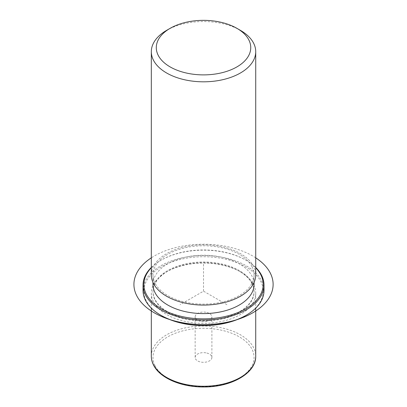 <?xml version="1.0" encoding="UTF-8"?>
<svg xmlns="http://www.w3.org/2000/svg" width="407" height="407" viewBox="0 0 407 407"><rect width="100%" height="100%" fill="white"/><g stroke="black" fill="none" stroke-linecap="round" stroke-linejoin="round"><path stroke-width="0.31" stroke-dasharray="2.04 1.53" d="M205.881 312.245A8.374 4.833 0 0 0 195.146 316.885A8.374 4.833 0 0 0 201.165 321.52A8.374 4.833 0 0 0 211.894 316.885A8.374 4.833 0 0 0 205.881 312.245M253.612 284.717A52.203 30.138 180 0 1 255.723 293.203A52.203 30.138 180 0 1 210.943 323.036A52.203 30.138 180 0 1 153.434 301.689A52.203 30.138 180 0 1 151.323 293.203A52.203 30.138 180 0 1 166.611 271.891A52.203 30.138 180 0 1 240.435 271.891A52.203 30.138 180 0 1 253.612 284.717M252.019 283.633A50.544 29.182 180 0 1 254.065 291.85A50.544 29.182 180 0 1 210.709 320.736A50.544 29.182 180 0 1 155.021 300.066A50.544 29.182 180 0 1 152.976 291.85A50.544 29.182 180 0 1 167.781 271.215A50.544 29.182 180 0 1 239.26 271.215A50.544 29.182 180 0 1 252.019 283.633M252.019 282.957A50.544 29.182 180 0 1 254.065 291.173A50.544 29.182 180 0 1 210.709 320.06A50.544 29.182 180 0 1 155.021 299.389A50.544 29.182 180 0 1 152.976 291.173A50.544 29.182 180 0 1 196.332 262.291A50.544 29.182 180 0 1 252.019 282.957M152.976 284.407A50.544 29.182 180 0 1 196.332 255.525A50.544 29.182 180 0 1 252.019 276.195A50.544 29.182 180 0 1 254.065 284.407M252.019 266.722A50.544 29.182 180 0 1 254.065 274.939A50.544 29.182 180 0 1 210.709 303.82A50.544 29.182 180 0 1 155.021 283.155A50.544 29.182 180 0 1 152.976 274.939A50.544 29.182 180 0 1 196.332 246.052A50.544 29.182 180 0 1 252.019 266.722M151.323 274.939A52.203 30.138 180 0 1 196.098 245.106A52.203 30.138 180 0 1 253.612 266.453A52.203 30.138 180 0 1 255.723 274.939M166.611 30.367A52.203 30.138 180 0 1 240.435 30.367M205.881 352.838A8.374 4.833 0 0 0 195.146 357.473A8.374 4.833 0 0 0 201.165 362.113A8.374 4.833 0 0 0 211.894 357.473A8.374 4.833 0 0 0 205.881 352.838M161.335 315.527A59.661 34.442 180 0 1 146.276 300.87A59.661 34.442 180 0 1 186.727 258.124A59.661 34.442 180 0 1 260.765 281.476A59.661 34.442 180 0 1 245.706 315.527M143.035 290.496A60.485 34.921 180 0 1 194.917 255.932A60.485 34.921 180 0 1 261.564 280.667A60.485 34.921 180 0 1 264.011 290.496M151.323 267.735A59.661 34.442 180 0 1 161.335 260.053A59.661 34.442 180 0 1 245.706 260.053A59.661 34.442 180 0 1 255.723 267.735M151.323 267.445A60.485 34.921 180 0 1 160.75 260.394A60.485 34.921 180 0 1 246.291 260.394A60.485 34.921 180 0 1 255.723 267.445M226.958 304.706L203.52 291.173L180.087 304.706M203.52 291.173L203.52 264.112M255.723 257.829A69.602 40.186 0 0 0 252.737 255.993A69.602 40.186 0 0 0 151.323 257.829M155.021 365.69A50.544 29.182 180 0 1 189.291 329.477A50.544 29.182 180 0 1 252.019 349.262A50.544 29.182 180 0 1 217.75 385.475A50.544 29.182 180 0 1 155.021 365.69M151.323 356.125A52.203 30.138 180 0 1 196.098 326.292A52.203 30.138 180 0 1 253.612 347.639A52.203 30.138 180 0 1 255.723 356.125M167.781 271.215L166.611 271.891M239.26 271.215L240.435 271.891M254.065 291.173L254.065 291.85M152.976 291.173L152.976 291.85M254.065 274.939L254.065 282.468M152.976 274.939L152.976 282.468M195.146 357.473L195.146 316.885M211.894 357.473L211.894 316.885M255.723 293.203L255.723 308.14M151.323 293.203L151.323 308.14M161.335 260.053L160.75 260.394M245.706 260.053L246.291 260.394"/><path stroke-width="0.61" d="M254.065 282.468L254.065 284.407A50.544 29.182 180 0 1 210.709 313.293A50.544 29.182 180 0 1 155.021 292.623A50.544 29.182 180 0 1 152.976 284.407L152.976 282.468M236.92 28.337L240.435 30.367A52.203 30.138 180 0 1 253.612 43.193A52.203 30.138 180 0 1 255.723 51.679L255.723 274.939A52.203 30.138 180 0 1 210.943 304.767A52.203 30.138 180 0 1 153.434 283.425A52.203 30.138 180 0 1 151.323 274.939L151.323 51.679A52.203 30.138 180 0 1 166.611 30.367L170.126 28.337A47.227 27.269 180 0 1 236.92 28.337A47.227 27.269 180 0 1 248.84 39.942A47.227 27.269 180 0 1 216.819 73.784A47.227 27.269 180 0 1 158.201 55.296A47.227 27.269 180 0 1 170.126 28.337M255.723 51.679A52.203 30.138 180 0 1 210.943 81.507A52.203 30.138 180 0 1 153.434 60.16A52.203 30.138 180 0 1 151.323 51.679M255.723 267.445A60.485 34.921 180 0 1 261.564 275.254A60.485 34.921 180 0 1 264.011 285.083L264.011 290.496A60.485 34.921 180 0 1 246.291 315.191L245.706 315.527A59.661 34.442 180 0 1 161.335 315.527L160.75 315.191A60.485 34.921 180 0 1 145.482 300.33A60.485 34.921 180 0 1 143.035 290.496L143.035 285.083A60.485 34.921 180 0 1 151.323 267.445M246.291 315.191A60.485 34.921 180 0 1 160.75 315.191M255.723 267.735A59.661 34.442 180 0 1 260.765 274.71A59.661 34.442 180 0 1 220.319 317.46A59.661 34.442 180 0 1 146.276 294.108A59.661 34.442 180 0 1 151.323 267.735M264.011 285.083A60.485 34.921 180 0 1 212.123 319.653A60.485 34.921 180 0 1 145.482 294.917A60.485 34.921 180 0 1 143.035 285.083M151.323 257.829A69.602 40.186 0 0 0 154.304 312.825A69.602 40.186 0 0 0 251.17 313.7A69.602 40.186 0 0 0 255.723 257.829M255.723 308.14L255.723 356.125A52.203 30.138 180 0 1 210.943 385.953A52.203 30.138 180 0 1 153.434 364.606A52.203 30.138 180 0 1 151.323 356.125L151.323 308.14M255.723 356.125C256.227 373.138 231.247 387.25 203.724 386.96C181.298 387.174 159.865 378.098 153.546 365.089C152.07 362.184 151.328 359.198 151.323 356.125"/></g></svg>
